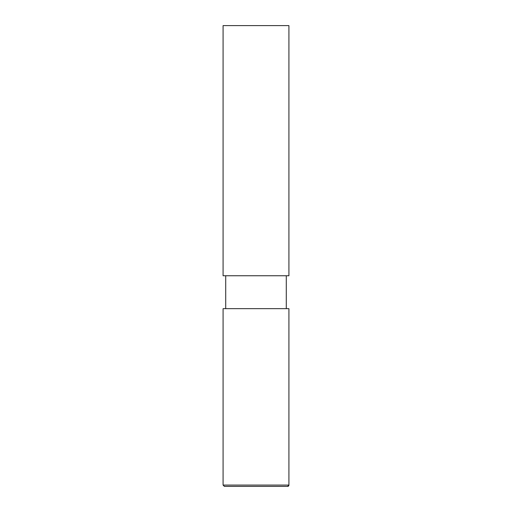 <?xml version="1.0" encoding="UTF-8"?>
<svg xmlns="http://www.w3.org/2000/svg" width="512" height="512" viewBox="0 0 512 512"><rect width="100%" height="100%" fill="white"/><g stroke="black" fill="none" stroke-linecap="round" stroke-linejoin="round"><path stroke-width="0.77" d="M287.597 486.4A1.318 1.318 0 0 0 288.915 485.082L287.597 486.4L224.403 486.4L223.085 485.082L288.915 485.082L288.915 308.666L223.085 308.666L223.085 485.082M288.915 275.75L223.085 275.75L223.085 25.6L288.915 25.6L288.915 275.75L288.915 25.6M286.278 308.666L286.278 275.75L286.278 308.666M288.915 308.666L288.915 485.082M225.722 275.75L225.722 308.666"/></g></svg>

